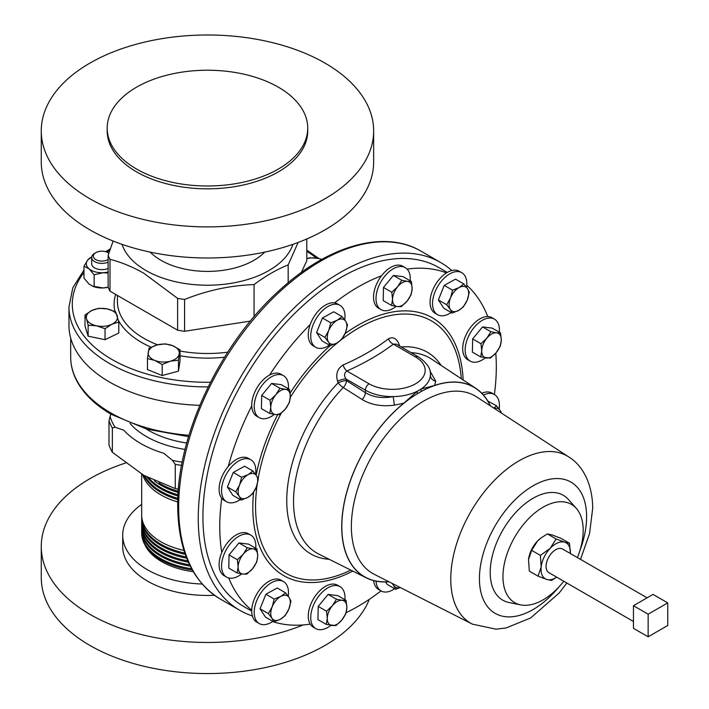 <?xml version="1.0" encoding="UTF-8"?>
<svg xmlns="http://www.w3.org/2000/svg" width="709" height="709" viewBox="0 0 709 709"><rect width="100%" height="100%" fill="white"/><g stroke="black" fill="none" stroke-linecap="round" stroke-linejoin="round"><path stroke-width="1.06" d="M274.339 414.402A24.239 13.994 -60 0 1 259.228 417.636A24.239 13.994 -60 0 1 264.679 382.266A24.239 13.994 -60 0 1 283.458 375.655A24.239 13.994 -60 0 1 288.395 388.762M259.228 417.636L256.755 416.21A24.239 13.994 -60 0 1 251.748 405.92A24.239 13.994 -60 0 1 262.206 380.839A24.239 13.994 -60 0 1 269.588 375.034A24.239 13.994 -60 0 1 280.994 374.228L283.458 375.655M142.669 474.667A65.786 37.985 0 0 0 145.061 480.108A65.786 37.985 0 0 0 177.729 501.963M177.799 499.553A65.786 37.985 180 0 1 145.061 477.671A65.786 37.985 180 0 1 143.865 475.367M144.698 475.836A65.786 37.985 0 0 0 145.061 476.483A65.786 37.985 0 0 0 177.835 498.374M183.968 550.432A65.786 37.985 180 0 1 145.061 526.973A65.786 37.985 180 0 1 141.676 514.956L141.676 474.082M141.711 516.17A65.786 37.985 0 0 0 141.676 517.384A65.786 37.985 0 0 0 145.061 529.41A65.786 37.985 0 0 0 184.827 553.047M185.271 554.323A65.786 37.985 180 0 1 145.061 530.589A65.786 37.985 180 0 1 141.676 518.571L141.676 517.384M141.711 519.786A65.786 37.985 0 0 0 141.676 521.009A65.786 37.985 0 0 0 145.061 533.026A65.786 37.985 0 0 0 186.237 556.955M186.733 558.24A65.786 37.985 180 0 1 145.061 534.214A65.786 37.985 180 0 1 141.676 522.187L141.676 521.009M141.711 523.41A65.786 37.985 0 0 0 141.676 524.625A65.786 37.985 0 0 0 145.061 536.642A65.786 37.985 0 0 0 187.823 560.872M188.381 562.157A65.786 37.985 180 0 1 145.061 537.83A65.786 37.985 180 0 1 141.676 525.812L141.676 524.625M141.711 527.026A65.786 37.985 0 0 0 141.676 528.24A65.786 37.985 0 0 0 145.061 540.267A65.786 37.985 0 0 0 189.604 564.798M190.234 566.083A65.786 37.985 180 0 1 145.061 541.446A65.786 37.985 180 0 1 141.676 529.428L141.676 528.24M141.711 530.642A65.786 37.985 0 0 0 141.676 531.865A65.786 37.985 0 0 0 145.061 543.883A65.786 37.985 0 0 0 191.607 568.724M192.307 570.009A65.786 37.985 180 0 1 145.061 545.07A65.786 37.985 180 0 1 141.676 533.044L141.676 531.865M144.866 544.734A64.732 37.373 0 0 0 146.054 547.029A64.732 37.373 0 0 0 193.265 571.667M158.984 482.909A65.786 37.985 0 0 0 178.225 491.257M178.145 492.418A65.786 37.985 180 0 1 154.402 480.862M148.872 478.123A65.786 37.985 0 0 0 178.003 494.811M177.941 495.972A65.786 37.985 180 0 1 147.153 477.201M202.145 584.039A84.761 48.939 180 0 1 147.525 569.806A84.761 48.939 180 0 1 122.701 535.198A84.761 48.939 180 0 1 141.676 504.347M214.446 595.276A84.761 48.939 180 0 1 147.525 581.114A84.761 48.939 180 0 1 122.701 546.506L122.701 535.198M303.213 624.939A166.19 95.954 180 0 1 89.946 614.357A166.19 95.954 180 0 1 41.264 546.506A166.19 95.954 180 0 1 125.493 463.039M369.354 599.3A166.19 95.954 180 0 1 253.175 669.854A166.19 95.954 180 0 1 89.946 645.456A166.19 95.954 180 0 1 41.264 577.605L41.264 546.506M108.131 262.153A10.218 5.902 180 0 1 97.168 262.711A10.218 5.902 180 0 1 91.683 257.473A10.218 5.902 180 0 1 94.669 253.308L95.848 252.626A8.561 4.945 0 0 0 97.939 260.504A8.561 4.945 0 0 0 108.131 259.512M108.131 268.427A10.218 5.902 180 0 1 97.168 268.986A10.218 5.902 180 0 1 91.683 263.757L91.683 257.473M108.831 253.219A8.561 4.945 0 0 0 107.954 252.626A8.561 4.945 0 0 0 105.863 251.739A8.561 4.945 0 0 0 95.848 252.626M264.732 252.112A65.786 37.985 180 0 1 166.269 263.039A65.786 37.985 180 0 1 150.193 252.112M41.264 130.935L41.264 162.033A166.19 95.954 0 0 0 89.946 229.884A166.19 95.954 0 0 0 271.06 250.685A166.19 95.954 0 0 0 373.652 162.033L373.652 130.935A166.19 95.954 0 0 0 324.979 63.092A166.19 95.954 0 0 0 143.865 42.292A166.19 95.954 0 0 0 41.264 130.935A166.19 95.954 0 0 0 89.946 198.786A166.19 95.954 0 0 0 271.06 219.586A166.19 95.954 0 0 0 373.652 130.935M107.192 128.107L107.192 130.935A100.27 57.89 0 0 0 136.562 171.87A100.27 57.89 0 0 0 245.828 184.42A100.27 57.89 0 0 0 307.733 130.935L307.733 128.107A100.27 57.89 0 0 0 278.362 87.18A100.27 57.89 0 0 0 169.088 74.631A100.27 57.89 0 0 0 107.192 128.107A100.27 57.89 0 0 0 136.562 169.043A100.27 57.89 0 0 0 245.828 181.593A100.27 57.89 0 0 0 307.733 128.107M199.77 405.335A138.494 79.957 180 0 1 109.532 382.036A138.494 79.957 180 0 1 68.968 325.502L68.968 306.953A138.494 79.957 180 0 0 109.532 363.495A138.494 79.957 180 0 0 208.127 386.91M122.037 244.339A86.932 50.188 0 0 0 145.992 270.528A86.932 50.188 0 0 0 233.11 282.988A86.932 50.188 0 0 0 292.888 244.339M254.061 316.684L254.061 284.584C230.611 285.381 207.445 290.336 184.57 299.455A101.928 58.847 180 0 1 177.613 298.374L143.803 273.24C132.388 266.77 121.124 262.135 109.992 259.334A101.928 58.847 180 0 1 108.131 255.32L113.121 241.033M254.061 284.584C265.432 276.031 276.802 269.464 288.173 264.891L288.173 282.705M298.143 242.443L288.173 264.891M451.199 312.518A24.239 13.994 -60 0 1 437.55 314.681A24.239 13.994 -60 0 1 433.881 310.507A24.239 13.994 -60 0 1 440.094 282.802A24.239 13.994 -60 0 1 461.789 272.699A24.239 13.994 -60 0 1 465.459 276.873A24.239 13.994 -60 0 1 466.557 287.305M437.55 314.681L435.087 313.254A24.239 13.994 -60 0 1 431.409 309.08A24.239 13.994 -60 0 1 446.493 272.903A195.551 112.899 120 0 0 407.09 269.092M272.876 621.385A24.239 13.994 -60 0 1 259.228 623.548A24.239 13.994 -60 0 1 255.559 619.374A24.239 13.994 -60 0 1 261.772 591.669A24.239 13.994 -60 0 1 283.458 581.566A24.239 13.994 -60 0 1 287.127 585.74A24.239 13.994 -60 0 1 288.235 596.172M259.228 623.548L256.755 622.121A24.239 13.994 -60 0 1 253.086 617.947A24.239 13.994 -60 0 1 251.748 610.201A24.239 13.994 -60 0 1 262.649 586.29A24.239 13.994 -60 0 1 280.994 580.139L283.458 581.566M240.236 499.579A24.239 13.994 -60 0 1 226.588 501.75A24.239 13.994 -60 0 1 225.037 476.714A24.239 13.994 -60 0 1 250.826 459.769A24.239 13.994 -60 0 1 255.594 474.374M226.588 501.75L224.124 500.324A24.239 13.994 -60 0 1 221.766 498.285A24.239 13.994 -60 0 1 222.573 475.287A24.239 13.994 -60 0 1 228.289 466.389A24.239 13.994 -60 0 1 248.354 458.342L250.826 459.769M330.864 625.365A24.239 13.994 -60 0 1 317.535 629.362A24.239 13.994 -60 0 1 315.753 628.599A24.239 13.994 -60 0 1 314.947 602.074A24.239 13.994 -60 0 1 338.211 585.856A24.239 13.994 -60 0 1 339.992 586.618A24.239 13.994 -60 0 1 344.92 599.725M315.753 628.599L313.281 627.173A24.239 13.994 -60 0 1 310.223 624.124A24.239 13.994 -60 0 1 314.326 597.474A24.239 13.994 -60 0 1 335.738 584.429A24.239 13.994 -60 0 1 337.519 585.191L339.992 586.618M396.136 306.394A24.239 13.994 -60 0 1 382.798 310.391A24.239 13.994 -60 0 1 381.025 309.629A24.239 13.994 -60 0 1 380.219 283.104A24.239 13.994 -60 0 1 403.483 266.885A24.239 13.994 -60 0 1 405.256 267.647A24.239 13.994 -60 0 1 410.192 280.764M381.025 309.629L378.553 308.202A24.239 13.994 -60 0 1 381.495 275.801A24.239 13.994 -60 0 1 401.01 265.467A24.239 13.994 -60 0 1 402.792 266.229L405.256 267.647M485.302 357.877A24.239 13.994 -60 0 1 470.182 361.111A24.239 13.994 -60 0 1 465.299 347.49A24.239 13.994 -60 0 1 476.74 324.616A24.239 13.994 -60 0 1 494.421 319.13A24.239 13.994 -60 0 1 499.358 332.237M470.182 361.111L467.718 359.685A24.239 13.994 -60 0 1 462.826 346.063A24.239 13.994 -60 0 1 487.783 316.577A195.551 112.899 120 0 0 466.761 285.266M241.707 573.882A24.239 13.994 -60 0 1 226.588 577.117A24.239 13.994 -60 0 1 221.704 563.495A24.239 13.994 -60 0 1 233.146 540.621A24.239 13.994 -60 0 1 250.826 535.135A24.239 13.994 -60 0 1 255.763 548.252M226.588 577.117L224.124 575.69A24.239 13.994 -60 0 1 219.232 562.069A24.239 13.994 -60 0 1 221.766 552.462A24.239 13.994 -60 0 1 248.354 533.717L250.826 535.135M394.674 588.745A24.239 13.994 -60 0 1 391.022 590.783A24.239 13.994 -60 0 1 381.025 590.916A24.239 13.994 -60 0 1 376.045 581.158M381.025 590.916L378.553 589.489A24.239 13.994 -60 0 1 373.652 580.609M329.401 345.15A24.239 13.994 -60 0 1 325.75 347.188A24.239 13.994 -60 0 1 315.753 347.313A24.239 13.994 -60 0 1 312.474 326.521A24.239 13.994 -60 0 1 329.986 305.464A24.239 13.994 -60 0 1 339.992 305.331A24.239 13.994 -60 0 1 344.76 319.945M315.753 347.313L313.281 345.886A24.239 13.994 -60 0 1 310.223 324.492A24.239 13.994 -60 0 1 327.523 304.037A24.239 13.994 -60 0 1 334.577 302.885A24.239 13.994 -60 0 1 337.519 303.913L339.992 305.331M633.456 621.483L548.899 572.659A13.657 7.888 -60 0 1 546.072 566.411A13.657 7.888 -60 0 1 552.027 552.666A13.657 7.888 -60 0 1 562.556 549.005L647.113 597.829M447.29 272.424L438.968 267.621A195.551 112.899 120 0 0 341.197 277.308A195.551 112.899 120 0 0 213.444 449.63A195.551 112.899 120 0 0 243.417 606.328L251.739 611.131M346.143 612.647A195.551 112.899 120 0 0 358.036 606.372A195.551 112.899 120 0 0 380.999 590.898M272.602 621.571A195.551 112.899 120 0 0 310.223 624.124M228.75 577.986A195.551 112.899 120 0 0 251.748 610.201M221.766 498.285A195.551 112.899 120 0 0 221.766 552.462M251.748 405.92A195.551 112.899 120 0 0 228.289 466.389M310.223 324.492A195.551 112.899 120 0 0 269.588 375.034M381.495 275.801A195.551 112.899 120 0 0 358.036 287.03A195.551 112.899 120 0 0 334.577 302.885M490.451 405.92A109.514 63.225 120 0 0 475.774 388.293A109.514 63.225 120 0 0 434.608 385.448L421.04 389.055L421.04 391.616L417.273 393.787L417.273 391.226L403.713 403.279A109.514 63.225 120 0 0 341.72 526.698A109.514 63.225 120 0 0 366.331 577.862A109.514 63.225 120 0 0 388.931 581.761M429.955 370.975L435.743 381.238L434.608 385.448M343.103 364.975A6.922 3.448 66 0 0 346.896 370.993L369.088 383.799A32.853 18.966 0 0 0 415.545 383.799A32.853 18.966 0 0 0 415.545 356.981A5.211 3.004 120 0 1 418.15 356.724L396.287 344.104L393.353 344.166C379.909 354.287 364.426 363.23 346.896 370.993C344.14 372.961 343.838 375.619 346.001 378.978L346.559 380.653A6.922 1.905 -18.3 0 0 338.131 382.86L337.573 381.194C335.552 374.015 337.404 368.609 343.103 364.975C360.278 357.531 375.389 348.801 388.426 338.805C393.309 336.323 397.013 338.53 399.53 345.425L399.752 346.107M577.436 557.593A56.729 32.756 120 0 0 583.188 530.367A56.729 32.756 120 0 0 576.302 508.388A56.729 32.756 120 0 0 531.316 516.028A56.729 32.756 120 0 0 502.956 576.692A56.729 32.756 120 0 0 520.592 604.874A56.729 32.756 120 0 0 563.779 581.247M576.302 508.388L568.476 499.553A60.54 34.954 120 0 0 520.477 507.706A60.54 34.954 120 0 0 490.211 572.438A60.54 34.954 120 0 0 509.035 602.517L520.592 604.874M140.737 443.515A94.359 54.478 0 0 0 163.814 453.299L172.5 460.38L175.256 464.315L175.256 488.59L143.803 475.331L112.359 452.28L112.359 428.006L115.106 427.243L123.8 430.195A94.359 54.478 0 0 0 140.737 443.515M252.36 615.961A200.815 115.939 -60 0 1 239.846 610.343A200.815 115.939 -60 0 1 198.254 518.412A200.815 115.939 -60 0 1 285.913 316.32A200.815 115.939 -60 0 1 440.661 262.516A200.815 115.939 -60 0 1 451.784 270.554M481.819 393.265A24.239 13.994 -60 0 1 491.957 393.078L494.421 394.496A24.239 13.994 -60 0 1 499.189 409.102M494.395 394.488A195.551 112.899 120 0 0 495.777 353.144M110.772 414.029L109 420.765L109 445.03A100.412 57.97 0 0 0 112.359 452.28M175.256 488.59A100.412 57.97 0 0 0 178.384 489.175M528.595 559.046A20.774 11.991 -60 0 1 528.613 558.896A20.774 11.991 -60 0 1 537.546 541.002A20.774 11.991 -60 0 1 540.488 538.317A20.774 11.991 -60 0 1 540.595 538.237M366.331 577.862L318.864 554.128A112.687 65.06 120 0 1 293.544 501.476A112.687 65.06 120 0 1 343.262 387.513A6.922 3.784 -57.5 0 0 346.559 380.653L365.401 392.68C373.226 397.306 382.452 398.609 393.096 396.615A6.922 0.532 -98.3 0 1 394.301 405.158C381.885 406.789 371.161 404.91 362.131 399.522L343.262 387.513A6.922 2.198 43.7 0 1 338.131 382.86A116.462 67.24 120 0 0 286.755 500.634A116.462 67.24 120 0 0 329.224 559.312M403.713 403.279L394.301 405.158M435.743 381.238A6.922 6.23 -177.3 0 1 430.363 375.096L430.372 374.644A38.056 21.97 180 0 1 430.363 375.096A38.056 21.97 180 0 1 421.04 389.055A38.056 21.97 180 0 1 417.273 391.226A38.056 21.97 180 0 1 393.096 396.615A38.056 21.97 180 0 1 365.401 390.18L346.001 378.978A6.922 1.905 -18.3 0 0 337.573 381.194M415.545 356.981L393.353 344.166A6.922 4.484 53.1 0 1 388.426 338.805M633.456 605.708L633.456 628.325L648.15 636.806L667.736 625.498L667.736 602.88L653.042 594.399L633.456 605.708L648.15 614.189L648.15 636.806M667.736 602.88L648.15 614.189M556.76 577.197L551.434 580.449L546.701 579.43A20.774 11.991 -60 0 1 541.18 566.899L538.051 576.142L529.313 571.099L528.524 559.596L531.653 550.352L537.546 541.002L540.719 538.149L547.366 533.912L556.095 538.955L550.202 548.305A20.774 11.991 120 0 0 541.18 566.899L540.382 555.395L531.653 550.352M538.051 576.142L546.701 579.43A20.774 11.991 120 0 0 556.725 577.179M547.366 533.912L552.098 534.932L560.748 538.22L569.487 543.262L570.382 553.525A20.774 11.991 120 0 0 564.754 542.234A20.774 11.991 120 0 0 550.202 548.305L540.382 555.395M528.613 558.896L528.524 559.596M569.487 543.262L564.754 542.234L556.095 538.955M330.323 345.682L321.992 340.869L316.568 332.556L322.435 318.004L333.744 311.774L342.075 316.586L337.298 320.202A13.852 7.994 -60 0 1 345.664 321.248A13.852 7.994 -60 0 1 345.443 332.681A13.852 7.994 -60 0 1 336.855 343.067A13.852 7.994 -60 0 1 328.489 342.03L330.323 345.682L336.855 343.067L341.632 339.451L345.443 332.681L347.507 324.899L345.664 321.248L342.075 316.586M328.71 330.598A13.852 7.994 -60 0 1 337.298 320.202L330.766 322.817L328.71 330.598A13.852 7.994 120 0 0 328.489 342.03L324.899 337.369L328.71 330.598M322.435 318.004L330.766 322.817M316.568 332.556L324.899 337.369M400.231 587.504A13.852 7.994 -60 0 1 393.761 585.625L395.595 589.285L387.265 584.473L385.616 581.947M392.157 583.401L393.761 585.625A13.852 7.994 -60 0 1 392.937 583.799M395.595 589.285L400.346 587.557M237.116 572.934L242.824 574.042A13.852 7.994 -60 0 1 238.127 566.837L237.116 572.934L228.785 568.122L229.042 554.925L238.96 542.926L248.629 544.131L256.959 548.943L252.998 548.846A13.852 7.994 -60 0 1 257.704 556.042A13.852 7.994 -60 0 1 252.617 568.645L256.702 562.14L257.704 556.042L256.959 548.943M243.214 554.243A13.852 7.994 -60 0 1 252.998 548.846L247.29 547.738L243.214 554.243L237.373 559.729L238.127 566.837A13.852 7.994 -60 0 1 243.214 554.243M242.824 574.042A13.852 7.994 120 0 0 252.617 568.645L246.785 574.139L242.824 574.042M238.96 542.926L247.29 547.738M229.042 554.925L237.373 559.729M487.783 316.577A24.239 13.994 -60 0 1 491.957 317.703L494.421 319.13M480.72 356.928L472.389 352.116L472.646 338.911L482.563 326.92L492.223 328.125L500.554 332.929L496.592 332.831A13.852 7.994 -60 0 1 501.298 340.036A13.852 7.994 -60 0 1 496.211 352.639A13.852 7.994 -60 0 1 486.418 358.036A13.852 7.994 -60 0 1 481.721 350.831A13.852 7.994 -60 0 1 486.808 338.228L480.977 343.723L481.721 350.831L480.72 356.928L490.38 358.134L496.211 352.639L500.297 346.134L501.298 340.036L500.554 332.929M496.592 332.831A13.852 7.994 120 0 0 486.808 338.228L490.894 331.723L496.592 332.831M482.563 326.92L490.894 331.723M472.646 338.911L480.977 343.723M391.554 305.446L383.223 300.634L383.48 287.437L393.398 275.438L403.058 276.643L411.388 281.455L407.436 281.358A13.852 7.994 -60 0 1 412.142 288.554A13.852 7.994 -60 0 1 407.055 301.157A13.852 7.994 -60 0 1 397.262 306.554A13.852 7.994 -60 0 1 392.556 299.349L391.554 305.446L397.262 306.554L401.214 306.651L407.055 301.157L411.131 294.652L412.142 288.554L411.388 281.455M397.643 286.755A13.852 7.994 -60 0 1 407.436 281.358L401.728 280.25L397.643 286.755A13.852 7.994 120 0 0 392.556 299.349L391.811 292.25L397.643 286.755M393.398 275.438L401.728 280.25M383.48 287.437L391.811 292.25M483.485 395.064A24.239 13.994 -60 0 1 494.421 394.496M487.889 401.099L496.513 405.752L493.774 408.083M501.609 413.187L500.102 410.414A13.852 7.994 -60 0 1 501.068 412.833M496.513 405.752L500.102 410.414A13.852 7.994 120 0 0 494.217 408.375M326.282 624.416L335.942 625.622L341.782 620.127A13.852 7.994 -60 0 1 331.989 625.524A13.852 7.994 -60 0 1 327.283 618.319L326.282 624.416L317.951 619.604L318.208 606.399L328.125 594.408L337.785 595.613L346.116 600.417L342.163 600.319A13.852 7.994 -60 0 1 346.869 607.524L346.116 600.417M332.37 605.716A13.852 7.994 -60 0 1 342.163 600.319L336.456 599.211L332.37 605.716L326.539 611.211L327.283 618.319A13.852 7.994 -60 0 1 332.37 605.716M341.782 620.127A13.852 7.994 120 0 0 346.869 607.524L345.859 613.622L341.782 620.127M328.125 594.408L336.456 599.211M318.208 606.399L326.539 611.211M241.166 500.12L247.689 497.505A13.852 7.994 120 0 1 239.323 496.46A13.852 7.994 -60 0 1 239.545 485.027L235.734 491.798L239.323 496.46L241.166 500.12L232.836 495.307L227.403 486.986L233.279 472.442L244.578 466.212L252.909 471.015L248.132 474.64A13.852 7.994 -60 0 1 256.498 475.686A13.852 7.994 -60 0 1 256.277 487.118A13.852 7.994 -60 0 1 247.689 497.505L252.466 493.889L256.277 487.118L258.342 479.337L256.498 475.686L252.909 471.015M239.545 485.027A13.852 7.994 -60 0 1 248.132 474.64L241.609 477.254L239.545 485.027M233.279 472.442L241.609 477.254M227.403 486.986L235.734 491.798M273.798 621.917L280.33 619.303A13.852 7.994 -60 0 1 271.964 618.266L273.798 621.917L265.467 617.105L260.035 608.792L265.91 594.239L277.219 588.009L285.55 592.821L280.773 596.437A13.852 7.994 -60 0 1 289.139 597.483A13.852 7.994 -60 0 1 288.918 608.916L290.982 601.135L289.139 597.483L285.55 592.821M272.176 606.833A13.852 7.994 -60 0 1 280.773 596.437L274.241 599.052L272.176 606.833L268.365 613.595L271.964 618.266A13.852 7.994 -60 0 1 272.176 606.833M280.33 619.303A13.852 7.994 120 0 0 288.918 608.916L285.107 615.687L280.33 619.303M265.91 594.239L274.241 599.052M260.035 608.792L268.365 613.595M446.493 272.903A24.239 13.994 -60 0 1 459.317 271.272L461.789 272.699M452.129 313.05L443.799 308.238L438.366 299.925L444.242 285.373L455.541 279.142L463.872 283.946L459.095 287.57A13.852 7.994 -60 0 1 467.461 288.616A13.852 7.994 -60 0 1 467.24 300.049A13.852 7.994 -60 0 1 458.652 310.436A13.852 7.994 -60 0 1 450.286 309.39A13.852 7.994 -60 0 1 450.507 297.957L446.697 304.728L450.286 309.39L452.129 313.05L458.652 310.436L463.429 306.82L467.24 300.049L469.305 292.268L467.461 288.616L463.872 283.946M459.095 287.57A13.852 7.994 120 0 0 450.507 297.957L452.572 290.185L459.095 287.57M444.242 285.373L452.572 290.185M438.366 299.925L446.697 304.728M118.793 322.037L118.793 333.026L105.038 339.7L88.138 336.163L85 325.945L85 314.956L86.569 318.935A15.563 8.987 180 0 1 91.886 310.48A15.563 8.987 180 0 1 107.21 308.911A15.563 8.987 180 0 1 117.224 315.797A15.563 8.987 180 0 1 111.916 324.243L118.793 322.037L115.656 311.818L107.21 308.911L98.764 308.282L91.886 310.48L85 314.956M180.024 349.803L180.024 360.792L178.473 371.126L162.184 375.522L147.454 369.584L147.454 358.594L154.819 360.429A15.563 8.987 180 0 1 148.225 352.284A15.563 8.987 180 0 1 157.141 344.92A15.563 8.987 180 0 1 172.65 345.7A15.563 8.987 180 0 1 179.244 353.835L180.024 349.803L172.65 345.7L165.286 343.856L157.141 344.92L149.005 348.252L147.454 358.594M83.981 266.247L89.059 268.835L94.146 274.808L103.106 272.717A15.563 8.987 180 0 1 89.059 268.835A15.563 8.987 180 0 1 87.854 259.875L83.981 266.247L83.981 278.105L89.059 284.079L92.985 286.365A15.563 8.987 0 0 0 103.106 287.96A15.563 8.987 0 0 0 108.158 287.225M250.366 321.106L184.57 331.28A101.928 58.847 180 0 1 177.613 330.208L109.992 291.169A101.928 58.847 180 0 1 108.131 287.145L108.131 255.32M301.343 272.469L306.793 260.726L306.793 238.96M184.57 331.28L184.57 299.455M109.992 291.169L109.992 259.334M177.613 298.374L177.613 330.208M170.328 361.209A15.563 8.987 180 0 1 154.819 360.429L162.184 364.541L170.328 361.209A15.563 8.987 0 0 0 179.244 353.835L178.473 360.145L170.328 361.209M162.184 375.522L162.184 364.541M178.473 371.126L178.473 360.145M321.859 259.379L318.332 258.43A15.563 8.987 180 0 1 321.753 259.432M306.793 258.519L309.886 257.792L318.332 258.43A15.563 8.987 0 0 0 306.793 258.634M96.592 325.812A15.563 8.987 180 0 1 86.569 318.935L88.138 325.174L96.592 325.812A15.563 8.987 0 0 0 111.916 324.243L105.038 328.719L96.592 325.812M88.138 336.163L88.138 325.174M105.038 339.7L105.038 328.719M92.374 286.117L103.106 287.96L108.14 287.172M91.656 256.924L87.854 259.875A15.563 8.987 180 0 1 91.718 256.95M108.131 271.99A15.563 8.987 180 0 1 103.106 272.717L108.131 273.054M94.146 274.808L94.146 286.658M269.757 413.453L275.464 414.561A13.852 7.994 120 0 1 270.758 407.356A13.852 7.994 -60 0 1 275.845 394.753L270.014 400.248L270.758 407.356L269.757 413.453L261.426 408.641L261.683 395.436L271.6 383.445L281.26 384.65L289.591 389.454L285.638 389.356A13.852 7.994 -60 0 1 290.336 396.561A13.852 7.994 -60 0 1 285.248 409.164A13.852 7.994 -60 0 1 275.464 414.561L279.417 414.659L285.248 409.164L289.334 402.659L290.336 396.561L289.591 389.454M275.845 394.753A13.852 7.994 -60 0 1 285.638 389.356L279.931 388.248L275.845 394.753M271.6 383.445L279.931 388.248M261.683 395.436L270.014 400.248M83.981 272.495A135.171 78.043 0 0 0 111.88 359.428A135.171 78.043 0 0 0 210.458 382.257M316.471 258.094A135.171 78.043 0 0 0 306.793 251.314M151.097 347.197A93.349 53.893 180 0 1 141.454 342.35A93.349 53.893 180 0 1 118.447 320.468M114.964 311.508A93.349 53.893 180 0 1 115.673 294.439M117.437 295.467L117.437 301.529A90.025 51.97 0 0 0 143.803 338.282A90.025 51.97 0 0 0 157.602 344.804M224.567 357.221A93.349 53.893 180 0 1 180.024 355.75M180.024 351.026A90.025 51.97 0 0 0 227.757 352.16M475.774 388.293L431.489 359.055A112.687 65.06 120 0 0 411.087 352.648M441.158 365.436A116.462 67.24 120 0 0 401.276 346.976M461.284 378.721A145.664 84.105 120 0 0 341.552 339.531M337.732 342.562A145.664 84.105 120 0 0 290.309 397.35M281.145 413.267A145.664 84.105 120 0 0 258.12 478.717M257.19 484.513A145.664 84.105 120 0 0 255.568 506.474A145.664 84.105 120 0 0 350.795 570.098M253.592 492.25A148.81 85.922 120 0 0 252.812 507.449A148.81 85.922 120 0 0 352.781 571.091M580.511 559.374L589.534 533.647L592.697 508.3C592.52 482.297 581.495 464.634 568.893 457.03A96.539 55.736 120 0 0 568.778 456.951A96.539 55.736 120 0 0 493.889 480.879A96.539 55.736 120 0 0 450.764 579.058A96.539 55.736 120 0 0 472.283 624.08A96.539 55.736 120 0 0 472.416 624.142L495.972 629.175L506.022 627.988L530.66 617.956L559.171 592.99L566.854 583.028M579.9 550.627A75.783 43.754 120 0 0 586.609 516.781A75.783 43.754 120 0 0 533.017 485.842A75.783 43.754 120 0 0 479.435 578.659A75.783 43.754 120 0 0 558.976 586.866M476.749 396.987A102.459 59.157 120 0 0 476.625 396.907A102.459 59.157 120 0 0 397.137 422.298A102.459 59.157 120 0 0 351.372 526.512A102.459 59.157 120 0 0 374.21 574.29A102.459 59.157 120 0 0 374.343 574.361M417.273 393.787A109.381 63.154 120 0 0 341.818 526.636A109.381 63.154 120 0 0 388.727 581.664M239.846 610.343L220.26 599.034A200.815 115.939 -60 0 1 178.668 507.103A200.815 115.939 -60 0 1 266.327 305.012A200.815 115.939 -60 0 1 421.075 251.208L440.661 262.516M130.004 423.379A86.418 49.896 0 0 0 146.355 436.531A86.418 49.896 0 0 0 185.058 449.435M146.205 428.963A83.095 47.973 0 0 0 148.704 430.478A83.095 47.973 0 0 0 186.733 443.01M188.55 436.655L146.931 429.175L111.437 414.411C94.855 404.804 83.148 393.327 76.306 379.98C72.575 372.535 70.705 364.896 70.687 357.052A136.775 78.965 0 0 0 110.746 412.886A136.775 78.965 0 0 0 188.966 435.291M172.5 460.38A98.746 57.012 0 0 0 182.204 462.179M463.137 379.944A148.81 85.922 120 0 0 345.044 333.629M330.19 345.602A148.81 85.922 120 0 0 290.158 393.034M277.636 414.73A148.81 85.922 120 0 0 256.153 475.154M175.256 464.315A100.412 57.97 0 0 0 181.584 465.423M109 420.765A100.412 57.97 0 0 0 112.359 428.006M110.001 416.245A98.746 57.012 0 0 0 115.106 427.243M362.131 399.522A6.922 3.784 -57.4 0 0 365.401 392.68L365.401 390.18A5.211 3.004 -60 0 1 369.088 383.799M490.265 405.796A109.381 63.154 120 0 0 421.04 391.616M109.842 250.259A135.171 78.043 0 0 0 106.882 252.103M107.954 252.626L108.858 253.148M318.997 258.572L306.793 250.126M568.778 456.951L476.625 396.907M220.26 599.034C192.334 581.752 178.145 550.654 177.693 505.747C176.78 435.53 220.118 343.67 278.947 290.787C327.576 245.589 384.092 229.202 421.075 251.208M70.687 357.052L70.687 338.051M472.283 624.08L374.21 574.29M418.15 356.724C426.995 362.866 431.072 368.84 430.372 374.644M110.329 248.824L105.632 251.677M83.981 269.961L72.805 287.836L68.968 306.953"/></g></svg>
